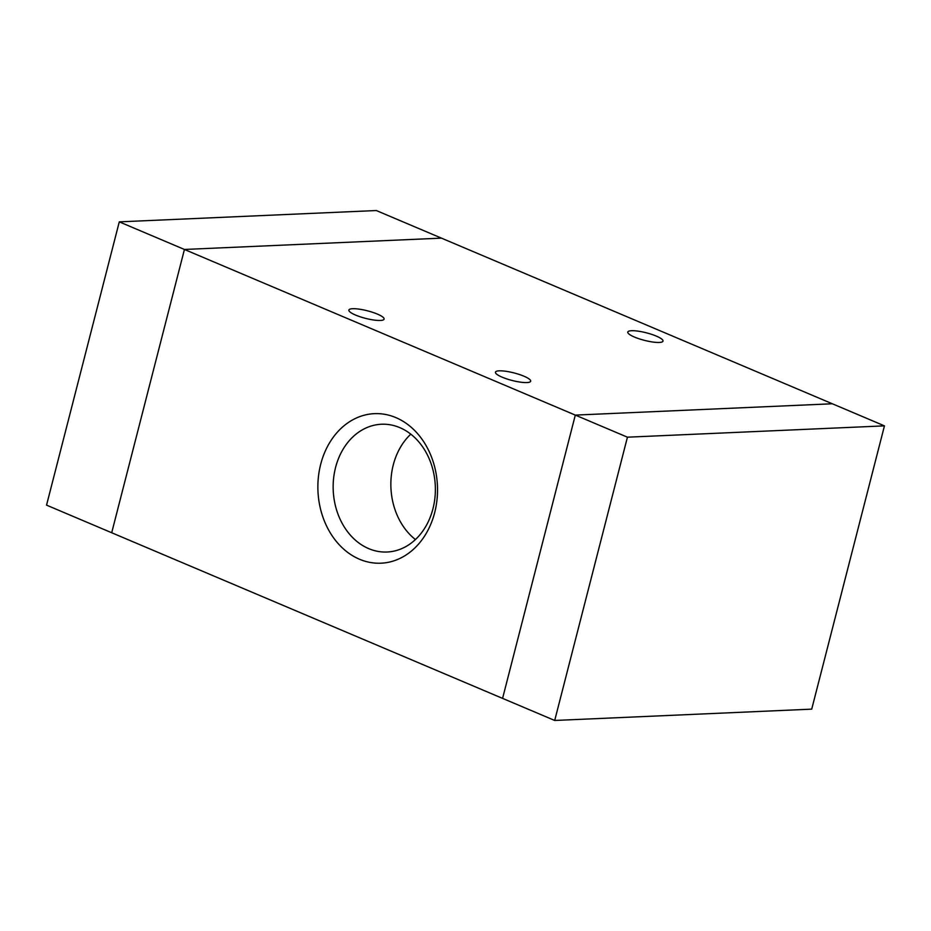 <?xml version="1.0" encoding="UTF-8"?>
<svg xmlns="http://www.w3.org/2000/svg" width="931" height="931" viewBox="0 0 931 931"><rect width="100%" height="100%" fill="white"/><g stroke="black" fill="none" stroke-linecap="round" stroke-linejoin="round"><path stroke-width="1.4" d="M811.716 709.143L554.701 720.466L627.436 437.186L884.45 425.863L811.716 709.143M184.431 249.461L575.311 415.098L832.337 403.775L441.457 238.138L184.431 249.461L119.284 221.857L376.299 210.534L441.457 238.138L184.431 249.461L111.697 532.741L502.577 698.39L575.311 415.098L502.577 698.378L554.701 720.466M884.45 425.863L832.337 403.775L575.311 415.098L627.436 437.186M119.284 221.857L46.55 505.137L111.697 532.741M656.32 336.103A18.178 3.887 -165.6 0 1 663 341.107A18.178 3.887 -165.6 0 1 644.427 340.35A18.178 3.887 -165.6 0 1 627.785 332.064A18.178 3.887 -165.6 0 1 638.142 331.157A18.178 3.887 -165.6 0 1 656.32 336.103M523.99 376.217A18.178 3.887 -165.6 0 1 530.67 381.221A18.178 3.887 -165.6 0 1 512.097 380.465A18.178 3.887 -165.6 0 1 495.455 372.179A18.178 3.887 -165.6 0 1 505.812 371.271A18.178 3.887 -165.6 0 1 523.99 376.217M377.404 314.096A18.178 3.887 -165.6 0 1 384.096 319.1A18.178 3.887 -165.6 0 1 365.522 318.355A18.178 3.887 -165.6 0 1 348.881 310.058A18.178 3.887 -165.6 0 1 359.238 309.15A18.178 3.887 -165.6 0 1 377.404 314.096M320.706 464.255A74.852 59.805 87.5 0 1 421.952 439.164A74.852 59.805 87.5 0 1 390.461 561.824A74.852 59.805 87.5 0 1 320.706 464.255M335.567 467.49A63.948 51.089 -92.5 0 0 387.063 552.013A63.948 51.089 -92.5 0 0 435.301 485.889A63.948 51.089 -92.5 0 0 381.454 424.245A63.948 51.089 -92.5 0 0 335.567 467.49M410.792 434.16A63.948 51.089 -92.5 0 0 393.266 464.953A63.948 51.089 -92.5 0 0 415.435 539.549"/></g></svg>
